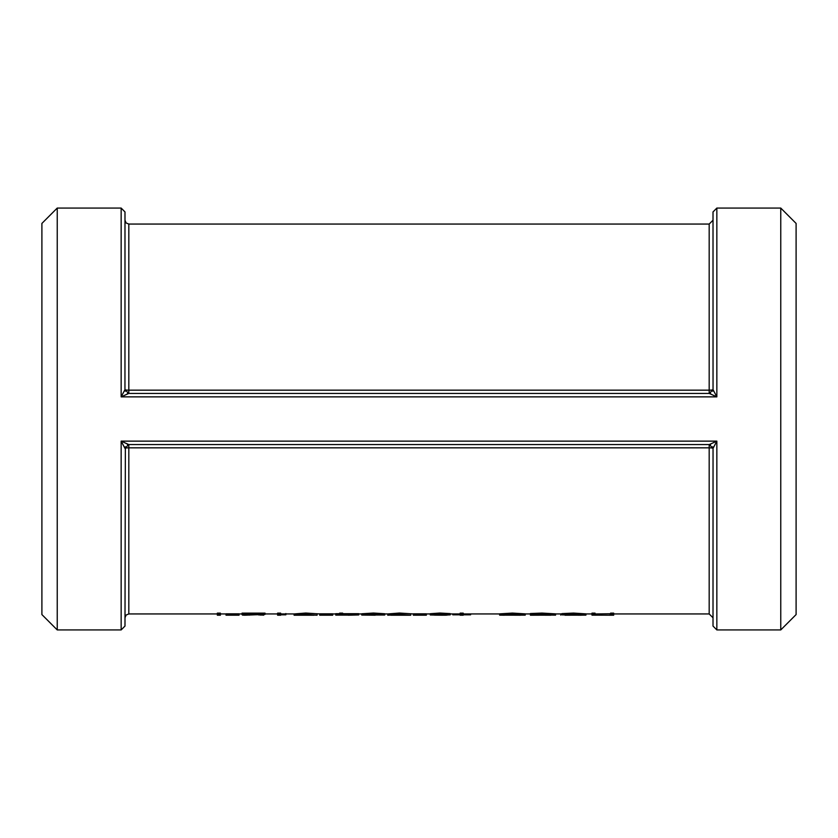 <?xml version="1.0" encoding="UTF-8"?>
<svg xmlns="http://www.w3.org/2000/svg" width="838" height="838" viewBox="0 0 838 838"><rect width="100%" height="100%" fill="white"/><g stroke="black" fill="none" stroke-linecap="round" stroke-linejoin="round"><path stroke-width="1.26" d="M217.346 613.123L220.384 613.123L220.384 615.218L217.346 615.218L217.346 613.123M226.019 613.825L239.029 613.825L239.029 615.197L226.019 615.197L226.019 613.825M242.067 613.123L265.038 613.123L265.038 614.39L244.78 615.218L257.8 614.683L242.067 614.683L242.067 613.123M277.619 613.123L280.657 613.123L280.657 615.218L277.619 615.218L277.619 613.123M305.765 613.039L305.765 614.306L294.096 615.218L294.096 613.94L305.765 613.039L319.676 613.94M319.676 613.825L332.686 613.825L332.686 615.197L319.676 615.197L319.676 613.825M343.653 615.102L352.746 615.102L335.724 615.102L335.724 613.678L339.62 613.678M335.724 614.956L339.62 614.956L339.62 613.123L342.658 613.123L342.658 614.956L358.706 614.956L358.706 613.678L342.658 613.678M375.183 615.218L361.744 615.061L361.744 613.783L373.444 613.039L384.726 613.741L384.726 615.019L364.771 615.05L375.183 615.218L375.183 613.94M390.791 615.218L407.697 615.218L399.328 614.621L387.753 615.218L387.753 613.94L399.433 613.039L413.344 613.94M413.344 613.825L426.343 613.825L426.343 615.197L413.344 615.197L413.344 613.825M434.503 615.123L441.773 615.218L430.25 614.977L430.25 613.709L439.908 613.039L450.195 613.615L450.195 614.883L447.335 614.977L434.503 615.123L434.503 613.845M460.167 613.123L463.205 613.123L463.205 615.218L460.167 615.218L460.167 613.123M504.413 615.218L499.626 615.134L499.626 613.856L512.406 613.081L525.216 613.856L525.216 615.134L502.664 615.134L520.429 615.218M530.412 613.531L541.976 613.081L555.563 613.856L555.563 615.134L530.412 614.809L530.412 613.531M565.063 615.218L582.881 615.123L562.068 614.883L562.068 613.605L573.485 613.081L585.919 613.856L585.919 615.134L568.656 615.197M560.769 615.123L560.769 613.845L562.068 613.845M601.768 613.898L601.768 615.176L591.984 615.144L591.984 613.123L595.022 613.123L595.378 615.218L595.378 613.94L610.63 613.741M601.768 615.176L610.169 615.207L610.63 613.123L613.667 613.123L613.667 615.218L609.163 615.218L610.169 615.207L610.169 613.929M125.354 391.21L124.988 389.597A3.834 0.566 180 0 0 128.822 390.162L128.822 224.06L709.178 224.06L713.012 220.226L713.012 264.86M709.178 224.06L709.178 390.162A3.834 0.566 180 0 0 713.012 389.597L712.646 391.21M709.178 393.431L710.572 393.169L709.178 393.431L709.178 390.162L128.822 390.162L128.822 393.431L127.732 393.273M713.044 389.67L716.846 396.866L709.231 393.431L713.044 389.67L713.012 211.92L716.846 208.075L780.765 208.075L780.765 629.925L716.846 629.925L716.846 441.134L709.231 444.569L713.044 448.33L716.846 441.134L121.154 441.134L124.988 448.403A3.834 0.566 0 0 1 128.822 447.838L128.822 444.569L127.428 444.831L128.822 444.569M709.231 393.431L128.769 393.431L124.956 389.67L121.154 396.866L128.769 393.431A3.834 3.834 0 0 0 128.822 393.431A3.834 3.834 0 0 1 128.811 393.431M57.235 629.925L41.9 614.579L41.9 223.421L57.235 208.075L57.235 629.925L121.154 629.925L124.988 626.08L125.354 446.79M57.235 208.075L121.154 208.075L121.154 396.866L716.846 396.866L716.846 208.075M712.646 446.79L713.012 448.403A3.834 0.566 0 0 0 709.178 447.838L709.178 444.569L710.268 444.727M716.846 629.925L713.012 626.08L713.044 448.33M713.012 626.08L713.012 573.14L713.012 617.774L709.178 613.94L709.178 447.838L128.822 447.838L128.822 613.94L217.346 613.94M709.189 444.569A3.834 3.834 0 0 0 709.178 444.569A3.834 3.834 0 0 1 709.189 444.569L128.769 444.569L124.956 448.33M121.154 208.075L124.988 211.92L124.956 389.67M124.988 211.92L124.988 264.86L124.988 220.226L126.129 222.96L128.822 224.06M128.769 444.569L121.154 441.134L121.154 629.925M780.765 208.075L796.1 223.421L796.1 614.579L780.765 629.925M591.984 614.39L595.022 614.39M610.63 614.39L613.667 614.39M562.068 614.883L573.485 614.348L573.485 613.081M573.485 614.348L585.919 615.134M577.801 615.197L581.205 615.218M525.216 613.94L530.412 613.94L530.412 615.218L532.958 615.218L541.956 615.176L541.956 613.898M532.958 615.218L532.958 613.94M541.956 615.176L550.765 615.218M530.412 614.809L541.976 614.348L541.976 613.081M541.976 614.348L555.563 615.134M499.626 615.134L512.406 614.348L512.406 613.081M512.406 614.348L525.216 615.134M512.416 613.898L512.416 615.176M460.167 614.82L452.803 614.82L452.803 613.94M460.167 614.39L463.205 614.39M463.205 614.82L470.579 614.82L470.579 613.94M441.773 615.218L446.141 615.186L446.141 613.908M446.141 615.186L448.026 614.956M430.25 614.977L439.908 614.306L439.908 613.039M439.908 614.306L450.195 614.883M413.344 615.102L426.343 615.102M387.753 615.218L399.433 614.306L399.433 613.039M399.433 614.306L410.735 615.218L410.735 613.94M410.735 615.218L407.697 615.218M383.416 615.05L380.389 614.851M361.744 615.061L373.444 614.306L373.444 613.039M373.444 614.306L384.726 615.019M375.183 614.778L380.389 615.05M339.62 614.39L342.658 614.39M358.706 614.956L348.199 615.218M319.676 615.102L332.686 615.102M305.765 614.306L317.078 615.218L317.078 613.94M317.078 615.218L305.671 614.621L297.134 615.218L314.041 615.218M277.619 614.39L280.657 614.39M280.657 614.82L285.852 614.82L285.852 613.542M258.554 614.914L263.74 615.144L263.74 613.866M244.78 615.218L242.496 615.102L242.496 613.825M242.067 614.39L265.038 614.39M260.712 615.144L260.712 613.866M226.019 615.102L239.029 615.102M217.346 614.39L220.384 614.39M440.599 615.218L440.599 613.94M249.336 615.144L249.336 613.866M220.384 613.94L226.019 613.94M239.029 613.94L242.067 613.94M265.038 613.94L277.619 613.94M280.657 613.94L294.096 613.94M332.686 613.94L335.724 613.94M358.706 613.94L361.744 613.94M384.726 613.94L387.753 613.94M426.343 613.94L430.25 613.94M450.195 613.94L460.167 613.94M463.205 613.94L499.626 613.94M555.563 613.94L560.769 613.94M585.919 613.94L591.984 613.94M613.667 613.94L709.178 613.94M709.178 444.569L710.572 444.831M128.822 393.431L127.428 393.169M128.822 613.94L126.129 615.04L124.988 617.774M294.107 615.218L297.144 615.218"/></g></svg>
